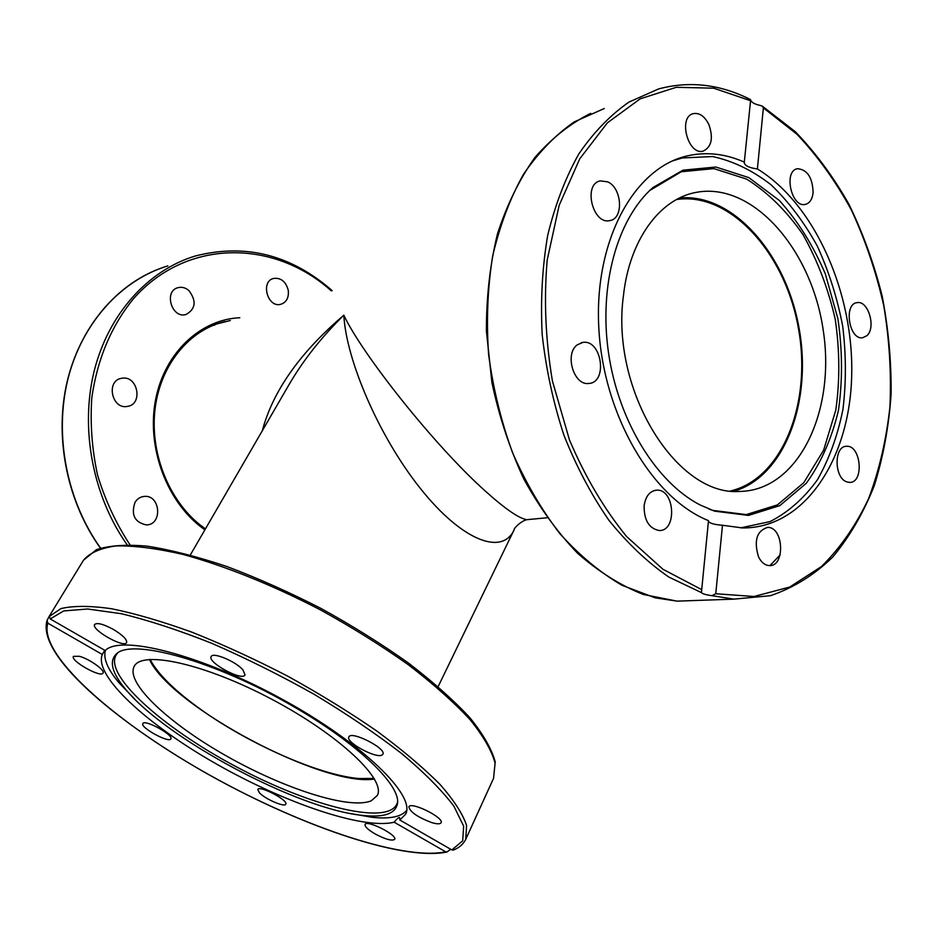 <?xml version="1.0" encoding="UTF-8"?>
<svg xmlns="http://www.w3.org/2000/svg" width="938" height="938" viewBox="0 0 938 938"><rect width="100%" height="100%" fill="white"/><g stroke="black" fill="none" stroke-linecap="round" stroke-linejoin="round"><path stroke-width="1.41" d="M374.145 778.446L358.597 778.505C317.748 774.917 244.853 742.11 196.816 706.56C172.897 688.949 157.326 673.226 150.092 659.402M288.857 384.943L289.056 384.592C303.279 360.18 321.535 337.059 343.836 315.215C300.054 352.536 272.864 391.064 262.288 430.788M530.474 519.335L526.839 519.687C518.913 518.433 504.89 508.724 484.758 490.574C434.118 445.175 361.974 354.001 343.836 315.215C346.11 359.524 378.506 435.982 420.318 488.381C462.106 541.003 502.381 556.011 514.165 529.7L438.14 686.616M676.556 199.524C730.092 191.54 784.977 252.826 798.261 327.479C812.296 401.992 782.949 478.591 730.608 490.937M214.767 325.076L212.949 325.392M135.025 502.322C137.288 498.77 140.372 496.8 144.264 496.413C160.527 494.572 162.825 524.834 146.422 524.928C134.626 522.36 130.839 514.833 135.025 502.322M122.186 378.202C137.898 375.446 143.268 404.419 127.427 406.4C111.845 409.789 105.666 380.699 121.483 378.319L122.186 378.202M188.878 290.534C196.687 300.992 195.725 308.989 185.982 314.535C171.654 318.85 163.47 290.956 178.114 287.649C181.925 286.723 185.501 287.685 188.878 290.534M288.247 290.217C289.021 297.604 286.547 302.294 280.802 304.299C267.541 308.156 260.178 281.248 273.732 278.41C281.025 277.636 285.856 281.576 288.247 290.217M374.473 779.021C323.598 787.51 170.868 706.361 149.435 659.449M371.296 800.782C349.804 809.951 284.566 788.893 226.949 756.274C169.203 723.796 125.117 682.899 134.24 666.332C142.142 649.999 205.563 663.94 272.466 699.619C339.474 735.111 386.444 779.853 377.275 795.506L371.296 800.782M406.682 810.385C401.288 816.869 389.774 819.179 372.116 817.315L349.78 813.398M134.779 699.162L118.892 682.665C107.577 669.169 103.086 658.382 105.431 650.339M117.578 653.141C99.92 671.878 161.137 727.126 236.611 766.944C311.838 807.208 391.92 827.023 397.548 801.884M293.981 706.842C358.738 744.057 401.827 786.372 397.36 804.183C395.086 813.832 383.771 817.596 363.393 815.485C298.847 809.682 166.003 739.05 125.293 688.891C112.208 673.203 109.066 661.747 115.855 654.513C129.796 637.348 215.693 660.868 293.981 706.842M679.452 198.012C732.555 192.7 785.774 253.729 798.918 327.35C812.718 400.854 784.825 476.621 733.821 491.254M623.465 295.458C629.492 240.175 659.402 199.466 695.257 192.56C752.217 180.741 811.839 249.414 823.283 330.68C835.84 411.817 798.062 490.914 739.425 491.442C676.521 496.272 610.31 390.102 623.465 295.458M672.628 160.867L682.278 157.959L712.493 156.54C732.918 160.914 752.44 170.341 771.071 184.809C788.717 201.764 804.112 222.154 817.256 245.979C828.805 271.223 837.282 297.932 842.687 326.096C846.17 354.505 846.264 382.27 842.945 409.402C837.669 435.572 829.192 458.999 817.479 479.693C804.089 498.266 788.283 512.23 770.063 521.587L740.668 527.883M708.917 509.053L712.552 510.354L746.249 514.61L777.426 504.89L803.796 482.671L823.623 450.181L835.793 410.141C839.967 380.664 839.78 350.378 835.242 319.295C828.254 288.681 817.49 260.412 802.928 234.523C786.49 210.839 767.741 192.372 746.66 179.123L713.9 168.617L681.223 171.76L649.682 190.555M714.568 511.151L699.889 504.855C656.389 482.308 618.67 421.525 608.61 353.45C598.526 285.387 617.38 218.554 652.965 187.541L683.005 170.165L715.882 167.023L748.829 177.622L779.361 200.486C797.875 221.063 813.187 245.498 825.311 273.826L837.904 318.779C842.476 350.062 842.664 380.547 838.478 410.223C831.772 438.515 821.055 462.856 806.328 483.246L779.83 505.617L748.477 515.419L714.568 511.151M450.697 849.265L446.922 852.032L445.691 851.821L394.171 822.204C363.065 829.895 284.167 802.752 215.564 763.509C146.891 724.417 93.495 675.653 102.301 654.478L47.861 623.184L47.088 620.335L49.386 616.043L50.206 618.939L105.185 650.55C120.732 634.381 200.72 654.607 281.482 698.857C362.373 742.943 416.308 795.694 405.568 814.278L399.846 820.023L451.846 849.922L453.347 850.074M394.171 822.204C396.739 818.968 398.544 817.397 399.6 817.526L399.846 820.023M104.693 650.269L102.301 654.478M49.386 616.043L83.47 560.244C89.731 552.787 100.671 548.015 116.277 545.916C134.509 545.576 156.693 548.402 182.816 554.393C224.276 565.637 272.407 584.96 320.386 609.864C351.938 627.276 381.203 645.543 408.182 664.643C433.086 683.732 453.664 702.011 469.903 719.458C483.281 736.002 491.676 750.529 495.076 763.028L493.564 778.306L465.752 839.299L466.585 825.428C462.715 813.844 453.828 800.137 439.945 784.332C423.202 767.542 402.144 749.755 376.748 730.983C349.299 712.059 319.6 693.78 287.638 676.122C255.171 659.32 223.314 644.699 192.079 632.235C162.04 621.378 135.154 613.534 111.411 608.703C90.06 605.69 73.223 605.655 60.911 608.598L49.069 616.618M242.93 669.873L245.041 674.95C242.391 681.539 207.005 662.298 211.191 656.541C212.82 651.816 235.778 661.431 242.93 669.873M113.557 629.527C122.855 635.237 127.216 639.599 126.618 642.612C124.133 648.486 90.728 629.515 94.668 624.462C97.224 622.422 103.52 624.122 113.557 629.527M431.48 822.52C417.551 817.15 410.023 811.933 408.898 806.868C410.645 801.052 444.448 817.748 441.059 822.767C440.098 824.244 436.909 824.162 431.48 822.52M382.047 755.031C376.138 758.924 345.254 742.087 348.866 736.94C351.046 730.339 386.831 748.547 382.88 754.246L382.047 755.031M374.907 833.812C367.954 829.673 364.671 826.554 365.046 824.455C366.547 819.449 397.689 835.101 394.675 839.358C391.943 841.187 385.354 839.334 374.907 833.812M259.498 792.903L257.774 789.515C259.251 784.954 288.681 800.36 285.785 804.183C284.777 807.536 265.395 799.199 259.498 792.903M143.01 723.35C145.73 719.528 173.87 735.228 170.857 738.874C169.157 743.459 139.844 727.419 142.846 723.55L143.01 723.35M79.484 656.307C89.45 658.957 105.419 670.389 103.004 673.097C100.929 678.127 70.01 660.645 73.434 656.354L79.484 656.307M757.4 168.957C815.11 204.179 854.26 293.793 851.657 376.83C849.406 459.866 804.159 528.586 742.45 527.93L722.483 525.257L715.764 593.742L711.93 595.677C706.068 594.903 702.562 593.871 701.425 592.605L708.495 520.637C652.414 498.336 603.181 414.959 598.796 327.561C594.059 240.093 634.405 167.539 687.425 155.86C706.361 151.616 725.32 153.703 744.315 162.11L750.623 100.085C751.573 102.488 754.762 104.27 760.214 105.419L762.148 106.064L763.38 107.882L757.4 168.957C749.063 167.82 744.666 165.663 744.221 162.497L744.315 162.11M708.425 521.282C709.749 523.322 714.439 524.647 722.483 525.257M866.864 335.71L862.573 337.774C848.937 340.06 843.403 303.384 857.273 302.622C868.354 300.406 876.268 327.808 866.864 335.71M813.117 192.618C812.32 199.337 809.717 203.265 805.296 204.414C791.355 208.002 783.207 170.763 797.511 168.699C807.36 169.614 812.566 177.599 813.117 192.618M758.514 556.844C753.695 540.628 756.743 530.814 767.647 527.391C783.816 526.793 785.434 567.08 769.137 565.579C764.798 565.215 761.257 562.308 758.514 556.844M846.815 481.886C833.976 478.017 833.812 445.714 846.592 446.289C861.119 444.975 864.332 483.023 849.617 482.402L846.815 481.886M644.125 505.711C645.672 496.038 649.917 490.855 656.87 490.164C675.008 489.108 677.248 531.74 658.945 530.498C648.932 528.352 643.984 520.086 644.125 505.711M577.28 344.821L582.908 342.405C601.821 339.275 608.059 382.692 588.794 383.454C573.822 385.87 564.266 354.001 577.28 344.821M607.613 181.831C622.082 187.823 623.946 218.695 609.911 220.571C592.699 225.143 582.721 183.895 600.343 180.882L607.613 181.831M708.929 124.66C713.501 138.144 711.602 146.949 703.207 151.088C687.976 155.755 677.728 116.734 693.417 113.615C699.584 112.642 704.755 116.324 708.929 124.66M216.725 323.962L230.338 320.515M239.811 317.736C200.732 319.424 165.17 352.196 155.802 398.603C146.34 444.929 165.1 498.453 199.876 526.089L204.883 529.864M129.972 544.779C116.031 523.545 105.232 500.341 97.587 475.203C91.983 449.443 90.06 423.624 91.807 397.759C97.388 358.996 111.259 326.002 133.419 298.812C186.826 238.1 274.201 239.401 331.313 290.886M332.169 290.639C291.026 254.714 245.369 243.177 195.21 256.015C148.333 270.179 108.573 313.538 94.163 371.108C79.906 428.666 92.803 496.296 127.099 544.732M100.577 548.097C66.692 500.986 53.935 435.044 67.993 378.764C82.216 322.496 121.494 279.923 167.855 265.876M50.206 618.939L63.749 610.931L87.691 608.996L121.412 613.733C148.345 620.229 178.443 630.078 211.707 643.28C245.955 658.183 280.052 675.161 313.984 694.226C346.755 713.935 375.986 733.727 401.699 753.577C424.562 772.865 441.95 790.382 453.863 806.141L463.653 826.155L462.692 840.858L451.846 849.922M445.691 851.821C400.96 861.061 295.13 823.869 203.804 771.786C112.49 719.892 38.212 653.868 47.861 623.184M763.38 107.882L796.937 134.216C817.643 156.095 835.828 181.433 851.493 210.241C865.481 240.48 876.244 272.36 883.795 305.87C889.4 339.767 891.44 373.43 889.928 406.846C886.363 439.605 879.258 470.208 868.6 498.664C855.984 525.362 840.26 547.991 821.43 566.552L789.702 587.059L753.976 596.498L715.764 593.742M701.601 589.568L663.002 569.319L626.643 536.583C604.154 508.982 585.078 476.715 569.425 439.793L552.412 380.969C545.517 339.919 543.782 299.609 547.194 260.049L559.154 205.375L579.719 158.862L607.367 122.855L640.232 98.807L676.31 87.304L713.654 88.184L750.447 100.683M711.93 595.677L733.985 599.136L677.072 601.141L655.146 597.823L622.046 585.312C600.179 572.579 579.52 555.425 560.045 533.863C541.66 510.002 525.831 482.941 512.558 452.691C501.08 421.103 493.095 388.344 488.592 354.412C486.247 320.479 487.608 287.696 492.661 256.074C499.755 225.741 509.991 198.551 523.357 174.491C538.248 152.671 555.179 135.142 574.15 121.94L604.224 108.538M780.158 554.921L769.981 565.567M700.029 600.332L677.072 601.141L643.269 594.458C620.546 585.464 598.643 571.723 577.55 553.232C557.336 532.186 539.397 507.388 523.709 478.814C509.709 448.552 499.098 416.413 491.887 382.434L486.412 331.161C486.33 297.053 489.999 264.668 497.433 233.996C506.86 204.953 519.312 179.51 534.754 157.678C551.614 138.296 570.257 123.523 590.706 113.357M750.506 99.58C720.126 84.197 689.465 80.656 658.535 88.958L628.964 102.09C610.286 115.104 593.543 132.422 578.758 154.043C565.403 177.939 555.05 205.047 547.698 235.356C542.293 267.06 540.452 300.09 542.176 334.444C545.986 368.915 553.221 402.449 563.867 435.033C576.307 466.421 591.303 494.818 608.891 520.25C627.592 543.477 647.607 562.437 668.923 577.105L701.425 592.605M547.1 517.753L526.839 519.687C520.227 521.34 513.485 528.891 514.165 529.689M289.056 384.592L190.32 554.979M216.232 324.138L225.026 321.558C189.922 329.578 160.961 363.944 155.216 407.702C149.435 451.436 168.066 499.368 200.04 524.87L205.434 528.915M144.264 496.413L142.576 496.671M100.425 548.144C68.04 503.131 54.767 440.907 66.129 386.268C77.655 331.653 112.572 288.083 155.896 270.156M117.203 653.411L115.855 654.513M397.536 802.236L397.36 804.183M363.393 815.485L372.116 817.315M125.293 688.891L118.892 682.665M651.359 189.042L652.965 187.541M453.066 850.18C459.01 847.964 463.243 844.329 465.752 839.299M47.088 620.335C36.805 654.02 111.305 718.578 203.018 771.388C294.931 823.845 401.065 861.389 446.922 852.032M83.47 560.244L96.321 549.715C109.031 545.482 126.02 544.298 147.254 546.162C170.822 549.856 197.426 556.656 227.066 566.587C257.88 578.207 289.232 592.183 321.136 608.516C352.512 625.834 381.602 643.996 408.429 663.025C433.192 682.032 453.664 700.252 469.844 717.676C483.211 734.22 491.664 748.934 495.205 761.808L493.564 778.306M762.43 106.24L795.213 131.625C815.485 152.589 833.425 176.848 849.007 204.39C863.042 233.339 874.11 263.941 882.189 296.185C888.462 328.898 891.428 361.587 891.1 394.253C888.849 426.438 883.256 456.888 874.31 485.603C863.499 512.875 849.652 536.688 832.745 557.055C814.254 574.994 793.489 587.868 770.45 595.689L733.985 599.136M582.908 342.405L581.056 342.792M656.858 490.164L654.97 490.363"/></g></svg>
